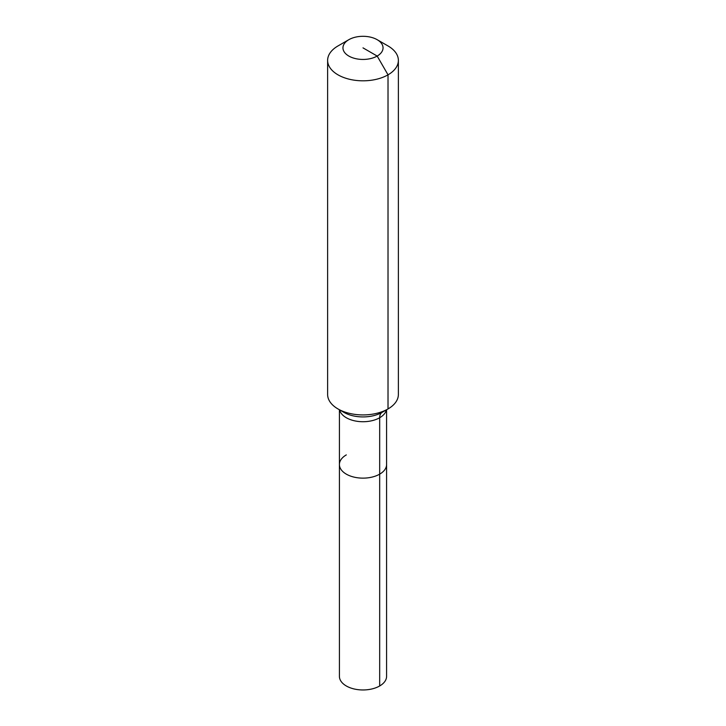 <?xml version="1.0" encoding="UTF-8"?>
<svg xmlns="http://www.w3.org/2000/svg" width="726" height="726" viewBox="0 0 726 726"><rect width="100%" height="100%" fill="white"/><g stroke="black" fill="none" stroke-linecap="round" stroke-linejoin="round"><path stroke-width="1.09" d="M386.586 409.773L386.586 676.342A23.586 13.612 180 0 1 379.68 685.97A23.586 13.612 180 0 1 353.97 688.929A23.586 13.612 180 0 1 339.414 676.342L339.414 464.522A23.586 13.612 180 0 1 346.32 454.893M377.175 39.694A20.047 11.571 180 0 1 377.175 56.056A20.047 11.571 180 0 1 348.825 56.056A20.047 11.571 180 0 1 348.825 39.694A20.047 11.571 180 0 1 377.175 39.694L388.02 45.947A35.374 20.428 180 0 1 398.374 60.394L398.374 394.499A35.374 20.428 180 0 1 388.02 408.938L382.121 412.35A11.788 6.806 -120 0 0 379.68 417.74L379.68 474.151A23.586 13.612 180 0 0 386.586 464.522A23.586 13.612 180 0 1 379.68 474.151A23.586 13.612 180 0 1 353.97 477.1A23.586 13.612 180 0 1 339.414 464.522A23.586 13.612 180 0 0 353.97 477.1A23.586 13.612 180 0 0 379.68 474.151L379.68 685.97M348.825 39.694L337.98 45.947L348.825 39.694M398.374 60.394A35.374 20.428 180 0 1 388.02 74.832A35.374 20.428 180 0 1 349.46 79.261A35.374 20.428 180 0 1 327.626 60.394A35.374 20.428 180 0 1 337.98 45.947L337.98 45.947M363 47.871L377.175 56.056L388.02 74.832L388.02 408.938A35.374 20.428 180 0 1 337.98 408.938A35.374 20.428 180 0 1 327.626 394.499L327.626 60.394M382.121 412.35L388.02 408.938L382.121 412.35A27.034 15.609 180 0 1 343.879 412.35L337.98 408.938M386.386 409.881A23.586 13.612 180 0 1 379.68 417.74A23.586 13.612 180 0 1 346.32 417.74A23.586 13.612 180 0 1 339.614 409.881M339.414 409.773L339.414 464.522"/></g></svg>
